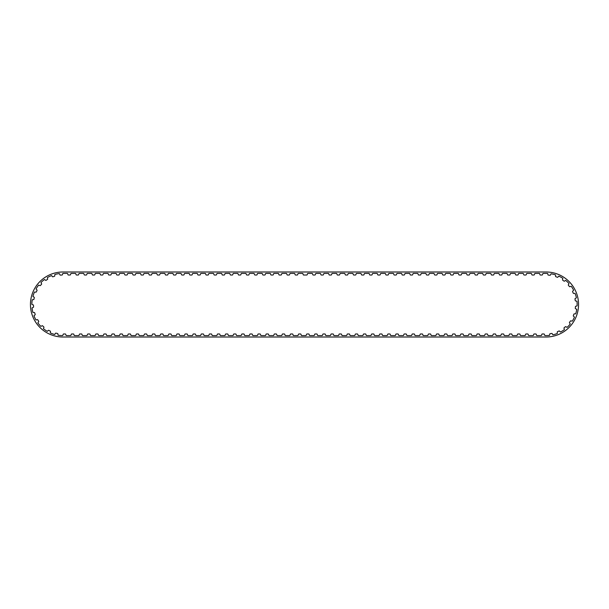 <?xml version="1.0" encoding="UTF-8"?>
<svg xmlns="http://www.w3.org/2000/svg" width="609" height="609" viewBox="0 0 609 609"><rect width="100%" height="100%" fill="white"/><g stroke="black" fill="none" stroke-linecap="round" stroke-linejoin="round"><path stroke-width="0.91" d="M565.738 280.429A0.434 0.434 0 0 0 565.441 280.498L564.513 281.13A0.434 0.434 0 0 1 564.01 281.122L562.678 280.155A0.434 0.434 0 0 1 562.518 279.683L562.823 278.602A0.434 0.434 0 0 0 562.8 278.298A31.105 31.105 0 0 0 558.864 276.166A0.434 0.434 0 0 0 558.598 276.311L557.859 277.156A0.434 0.434 0 0 1 557.372 277.278L555.834 276.684A0.434 0.434 0 0 1 555.56 276.273L555.583 275.154A0.434 0.434 0 0 0 555.477 274.865A31.105 31.105 0 0 0 551.122 273.814A0.434 0.434 0 0 0 550.901 274.027L550.407 275.032A0.434 0.434 0 0 1 549.973 275.276L548.336 275.101A0.434 0.434 0 0 1 547.955 274.773L547.689 273.685A0.434 0.434 0 0 0 547.514 273.433A31.105 31.105 0 0 0 546.037 273.395L543.205 273.395A0.434 0.434 0 0 0 542.832 273.685L542.452 274.735A0.434 0.434 0 0 1 542.04 275.024L540.396 275.024A0.434 0.434 0 0 1 539.985 274.735L539.604 273.685A0.434 0.434 0 0 0 539.224 273.395L535.098 273.395A0.434 0.434 0 0 0 534.717 273.685L534.337 274.735A0.434 0.434 0 0 1 533.926 275.024L532.281 275.024A0.434 0.434 0 0 1 531.878 274.735L531.49 273.685A0.434 0.434 0 0 0 531.117 273.395L526.983 273.395A0.434 0.434 0 0 0 526.61 273.685L526.222 274.735A0.434 0.434 0 0 1 525.818 275.024L524.166 275.024A0.434 0.434 0 0 1 523.763 274.735L523.375 273.685A0.434 0.434 0 0 0 523.002 273.395L518.868 273.395A0.434 0.434 0 0 0 518.495 273.685L518.107 274.735A0.434 0.434 0 0 1 517.703 275.024L516.059 275.024A0.434 0.434 0 0 1 515.648 274.735L515.267 273.685A0.434 0.434 0 0 0 514.887 273.395L510.753 273.395A0.434 0.434 0 0 0 510.38 273.685L509.999 274.735A0.434 0.434 0 0 1 509.588 275.024L507.944 275.024A0.434 0.434 0 0 1 507.533 274.735L507.152 273.685A0.434 0.434 0 0 0 506.779 273.395L502.646 273.395A0.434 0.434 0 0 0 502.265 273.685L501.885 274.735A0.434 0.434 0 0 1 501.473 275.024L499.829 275.024A0.434 0.434 0 0 1 499.426 274.735L499.037 273.685A0.434 0.434 0 0 0 498.664 273.395L494.531 273.395A0.434 0.434 0 0 0 494.158 273.685L493.77 274.735A0.434 0.434 0 0 1 493.366 275.024L491.714 275.024A0.434 0.434 0 0 1 491.311 274.735L490.923 273.685A0.434 0.434 0 0 0 490.549 273.395L486.416 273.395A0.434 0.434 0 0 0 486.043 273.685L485.655 274.735A0.434 0.434 0 0 1 485.251 275.024L483.607 275.024A0.434 0.434 0 0 1 483.196 274.735L482.815 273.685A0.434 0.434 0 0 0 482.435 273.395L478.309 273.395A0.434 0.434 0 0 0 477.928 273.685L477.547 274.735A0.434 0.434 0 0 1 477.136 275.024L475.492 275.024A0.434 0.434 0 0 1 475.081 274.735L474.7 273.685A0.434 0.434 0 0 0 474.327 273.395L470.194 273.395A0.434 0.434 0 0 0 469.821 273.685L469.432 274.735A0.434 0.434 0 0 1 469.021 275.024L467.377 275.024A0.434 0.434 0 0 1 466.974 274.735L466.585 273.685A0.434 0.434 0 0 0 466.212 273.395L462.079 273.395A0.434 0.434 0 0 0 461.706 273.685L461.317 274.735A0.434 0.434 0 0 1 460.914 275.024L459.27 275.024A0.434 0.434 0 0 1 458.859 274.735L458.47 273.685A0.434 0.434 0 0 0 458.097 273.395L453.964 273.395A0.434 0.434 0 0 0 453.591 273.685L453.21 274.735A0.434 0.434 0 0 1 452.799 275.024L451.155 275.024A0.434 0.434 0 0 1 450.744 274.735L450.363 273.685A0.434 0.434 0 0 0 449.982 273.395L445.857 273.395A0.434 0.434 0 0 0 445.476 273.685L445.095 274.735A0.434 0.434 0 0 1 444.684 275.024L443.04 275.024A0.434 0.434 0 0 1 442.636 274.735L442.248 273.685A0.434 0.434 0 0 0 441.875 273.395L437.742 273.395A0.434 0.434 0 0 0 437.369 273.685L436.98 274.735A0.434 0.434 0 0 1 436.577 275.024L434.925 275.024A0.434 0.434 0 0 1 434.521 274.735L434.133 273.685A0.434 0.434 0 0 0 433.76 273.395L429.627 273.395A0.434 0.434 0 0 0 429.254 273.685L428.865 274.735A0.434 0.434 0 0 1 428.462 275.024L426.818 275.024A0.434 0.434 0 0 1 426.407 274.735L426.026 273.685A0.434 0.434 0 0 0 425.645 273.395L421.512 273.395A0.434 0.434 0 0 0 421.139 273.685L420.758 274.735A0.434 0.434 0 0 1 420.347 275.024L418.703 275.024A0.434 0.434 0 0 1 418.292 274.735L417.911 273.685A0.434 0.434 0 0 0 417.538 273.395L413.404 273.395A0.434 0.434 0 0 0 413.024 273.685L412.643 274.735A0.434 0.434 0 0 1 412.232 275.024L410.588 275.024A0.434 0.434 0 0 1 410.184 274.735L409.796 273.685A0.434 0.434 0 0 0 409.423 273.395L405.289 273.395A0.434 0.434 0 0 0 404.916 273.685L404.528 274.735A0.434 0.434 0 0 1 404.125 275.024L402.473 275.024A0.434 0.434 0 0 1 402.069 274.735L401.681 273.685A0.434 0.434 0 0 0 401.308 273.395L397.175 273.395A0.434 0.434 0 0 0 396.802 273.685L396.413 274.735A0.434 0.434 0 0 1 396.01 275.024L394.366 275.024A0.434 0.434 0 0 1 393.954 274.735L393.574 273.685A0.434 0.434 0 0 0 393.193 273.395L389.067 273.395A0.434 0.434 0 0 0 388.687 273.685L388.306 274.735A0.434 0.434 0 0 1 387.895 275.024L386.251 275.024A0.434 0.434 0 0 1 385.84 274.735L385.459 273.685A0.434 0.434 0 0 0 385.086 273.395L380.952 273.395A0.434 0.434 0 0 0 380.579 273.685L380.191 274.735A0.434 0.434 0 0 1 379.788 275.024L378.136 275.024A0.434 0.434 0 0 1 377.732 274.735L377.344 273.685A0.434 0.434 0 0 0 376.971 273.395L372.837 273.395A0.434 0.434 0 0 0 372.464 273.685L372.076 274.735A0.434 0.434 0 0 1 371.673 275.024L370.028 275.024A0.434 0.434 0 0 1 369.617 274.735L369.237 273.685A0.434 0.434 0 0 0 368.856 273.395L364.722 273.395A0.434 0.434 0 0 0 364.349 273.685L363.969 274.735A0.434 0.434 0 0 1 363.558 275.024L361.913 275.024A0.434 0.434 0 0 1 361.502 274.735L361.122 273.685A0.434 0.434 0 0 0 360.749 273.395L356.615 273.395A0.434 0.434 0 0 0 356.235 273.685L355.854 274.735A0.434 0.434 0 0 1 355.443 275.024L353.799 275.024A0.434 0.434 0 0 1 353.395 274.735L353.007 273.685A0.434 0.434 0 0 0 352.634 273.395L348.5 273.395A0.434 0.434 0 0 0 348.127 273.685L347.739 274.735A0.434 0.434 0 0 1 347.336 275.024L345.684 275.024A0.434 0.434 0 0 1 345.28 274.735L344.892 273.685A0.434 0.434 0 0 0 344.519 273.395L340.385 273.395A0.434 0.434 0 0 0 340.012 273.685L339.624 274.735A0.434 0.434 0 0 1 339.221 275.024L337.576 275.024A0.434 0.434 0 0 1 337.165 274.735L336.785 273.685A0.434 0.434 0 0 0 336.404 273.395L332.27 273.395A0.434 0.434 0 0 0 331.897 273.685L331.517 274.735A0.434 0.434 0 0 1 331.106 275.024L329.461 275.024A0.434 0.434 0 0 1 329.05 274.735L328.67 273.685A0.434 0.434 0 0 0 328.297 273.395L324.163 273.395A0.434 0.434 0 0 0 323.782 273.685L323.402 274.735A0.434 0.434 0 0 1 322.991 275.024L321.346 275.024A0.434 0.434 0 0 1 320.943 274.735L320.555 273.685A0.434 0.434 0 0 0 320.182 273.395L316.048 273.395A0.434 0.434 0 0 0 315.675 273.685L315.287 274.735A0.434 0.434 0 0 1 314.883 275.024L313.232 275.024A0.434 0.434 0 0 1 312.828 274.735L312.44 273.685A0.434 0.434 0 0 0 312.067 273.395L307.933 273.395A0.434 0.434 0 0 0 307.56 273.685L307.18 274.735A0.434 0.434 0 0 1 306.769 275.024L303.678 275.024A0.434 0.434 0 0 1 303.267 274.735L302.886 273.685A0.434 0.434 0 0 0 302.513 273.395L298.38 273.395A0.434 0.434 0 0 0 297.999 273.685L297.618 274.735A0.434 0.434 0 0 1 297.207 275.024L295.563 275.024A0.434 0.434 0 0 1 295.159 274.735L294.771 273.685A0.434 0.434 0 0 0 294.398 273.395L290.265 273.395A0.434 0.434 0 0 0 289.892 273.685L289.503 274.735A0.434 0.434 0 0 1 289.1 275.024L287.448 275.024A0.434 0.434 0 0 1 287.045 274.735L286.656 273.685A0.434 0.434 0 0 0 286.283 273.395L282.15 273.395A0.434 0.434 0 0 0 281.777 273.685L281.388 274.735A0.434 0.434 0 0 1 280.985 275.024L279.341 275.024A0.434 0.434 0 0 1 278.93 274.735L278.549 273.685A0.434 0.434 0 0 0 278.168 273.395L274.042 273.395A0.434 0.434 0 0 0 273.662 273.685L273.281 274.735A0.434 0.434 0 0 1 272.87 275.024L271.226 275.024A0.434 0.434 0 0 1 270.815 274.735L270.434 273.685A0.434 0.434 0 0 0 270.061 273.395L265.927 273.395A0.434 0.434 0 0 0 265.554 273.685L265.166 274.735A0.434 0.434 0 0 1 264.763 275.024L263.111 275.024A0.434 0.434 0 0 1 262.707 274.735L262.319 273.685A0.434 0.434 0 0 0 261.946 273.395L257.813 273.395A0.434 0.434 0 0 0 257.44 273.685L257.051 274.735A0.434 0.434 0 0 1 256.648 275.024L255.004 275.024A0.434 0.434 0 0 1 254.592 274.735L254.212 273.685A0.434 0.434 0 0 0 253.831 273.395L249.698 273.395A0.434 0.434 0 0 0 249.325 273.685L248.944 274.735A0.434 0.434 0 0 1 248.533 275.024L246.889 275.024A0.434 0.434 0 0 1 246.478 274.735L246.097 273.685A0.434 0.434 0 0 0 245.724 273.395L241.59 273.395A0.434 0.434 0 0 0 241.21 273.685L240.829 274.735A0.434 0.434 0 0 1 240.418 275.024L238.774 275.024A0.434 0.434 0 0 1 238.37 274.735L237.982 273.685A0.434 0.434 0 0 0 237.609 273.395L233.475 273.395A0.434 0.434 0 0 0 233.102 273.685L232.714 274.735A0.434 0.434 0 0 1 232.311 275.024L230.659 275.024A0.434 0.434 0 0 1 230.255 274.735L229.867 273.685A0.434 0.434 0 0 0 229.494 273.395L225.36 273.395A0.434 0.434 0 0 0 224.987 273.685L224.599 274.735A0.434 0.434 0 0 1 224.196 275.024L222.551 275.024A0.434 0.434 0 0 1 222.14 274.735L221.76 273.685A0.434 0.434 0 0 0 221.379 273.395L217.246 273.395A0.434 0.434 0 0 0 216.873 273.685L216.492 274.735A0.434 0.434 0 0 1 216.081 275.024L214.437 275.024A0.434 0.434 0 0 1 214.025 274.735L213.645 273.685A0.434 0.434 0 0 0 213.272 273.395L209.138 273.395A0.434 0.434 0 0 0 208.758 273.685L208.377 274.735A0.434 0.434 0 0 1 207.966 275.024L206.322 275.024A0.434 0.434 0 0 1 205.918 274.735L205.53 273.685A0.434 0.434 0 0 0 205.157 273.395L201.023 273.395A0.434 0.434 0 0 0 200.65 273.685L200.262 274.735A0.434 0.434 0 0 1 199.859 275.024L198.207 275.024A0.434 0.434 0 0 1 197.803 274.735L197.415 273.685A0.434 0.434 0 0 0 197.042 273.395L192.908 273.395A0.434 0.434 0 0 0 192.535 273.685L192.155 274.735A0.434 0.434 0 0 1 191.744 275.024L190.099 275.024A0.434 0.434 0 0 1 189.688 274.735L189.308 273.685A0.434 0.434 0 0 0 188.927 273.395L184.801 273.395A0.434 0.434 0 0 0 184.42 273.685L184.04 274.735A0.434 0.434 0 0 1 183.629 275.024L181.984 275.024A0.434 0.434 0 0 1 181.581 274.735L181.193 273.685A0.434 0.434 0 0 0 180.82 273.395L176.686 273.395A0.434 0.434 0 0 0 176.313 273.685L175.925 274.735A0.434 0.434 0 0 1 175.521 275.024L173.869 275.024A0.434 0.434 0 0 1 173.466 274.735L173.078 273.685A0.434 0.434 0 0 0 172.705 273.395L168.571 273.395A0.434 0.434 0 0 0 168.198 273.685L167.81 274.735A0.434 0.434 0 0 1 167.406 275.024L165.762 275.024A0.434 0.434 0 0 1 165.351 274.735L164.97 273.685A0.434 0.434 0 0 0 164.59 273.395L160.456 273.395A0.434 0.434 0 0 0 160.083 273.685L159.703 274.735A0.434 0.434 0 0 1 159.292 275.024L157.647 275.024A0.434 0.434 0 0 1 157.236 274.735L156.856 273.685A0.434 0.434 0 0 0 156.483 273.395L152.349 273.395A0.434 0.434 0 0 0 151.968 273.685L151.588 274.735A0.434 0.434 0 0 1 151.177 275.024L149.532 275.024A0.434 0.434 0 0 1 149.129 274.735L148.741 273.685A0.434 0.434 0 0 0 148.368 273.395L144.234 273.395A0.434 0.434 0 0 0 143.861 273.685L143.473 274.735A0.434 0.434 0 0 1 143.069 275.024L141.417 275.024A0.434 0.434 0 0 1 141.014 274.735L140.626 273.685A0.434 0.434 0 0 0 140.253 273.395L136.119 273.395A0.434 0.434 0 0 0 135.746 273.685L135.358 274.735A0.434 0.434 0 0 1 134.954 275.024L133.31 275.024A0.434 0.434 0 0 1 132.899 274.735L132.518 273.685A0.434 0.434 0 0 0 132.138 273.395L128.012 273.395A0.434 0.434 0 0 0 127.631 273.685L127.251 274.735A0.434 0.434 0 0 1 126.839 275.024L125.195 275.024A0.434 0.434 0 0 1 124.784 274.735L124.403 273.685A0.434 0.434 0 0 0 124.03 273.395L119.897 273.395A0.434 0.434 0 0 0 119.524 273.685L119.136 274.735A0.434 0.434 0 0 1 118.725 275.024L117.08 275.024A0.434 0.434 0 0 1 116.677 274.735L116.289 273.685A0.434 0.434 0 0 0 115.916 273.395L111.782 273.395A0.434 0.434 0 0 0 111.409 273.685L111.021 274.735A0.434 0.434 0 0 1 110.617 275.024L108.973 275.024A0.434 0.434 0 0 1 108.562 274.735L108.174 273.685A0.434 0.434 0 0 0 107.801 273.395L103.667 273.395A0.434 0.434 0 0 0 103.294 273.685L102.913 274.735A0.434 0.434 0 0 1 102.502 275.024L100.858 275.024A0.434 0.434 0 0 1 100.447 274.735L100.066 273.685A0.434 0.434 0 0 0 99.686 273.395L95.56 273.395A0.434 0.434 0 0 0 95.179 273.685L94.798 274.735A0.434 0.434 0 0 1 94.387 275.024L92.743 275.024A0.434 0.434 0 0 1 92.34 274.735L91.951 273.685A0.434 0.434 0 0 0 91.578 273.395L87.445 273.395A0.434 0.434 0 0 0 87.072 273.685L86.684 274.735A0.434 0.434 0 0 1 86.28 275.024L84.628 275.024A0.434 0.434 0 0 1 84.225 274.735L83.836 273.685A0.434 0.434 0 0 0 83.463 273.395L79.33 273.395A0.434 0.434 0 0 0 78.957 273.685L78.569 274.735A0.434 0.434 0 0 1 78.165 275.024L76.521 275.024A0.434 0.434 0 0 1 76.11 274.735L75.729 273.685A0.434 0.434 0 0 0 75.349 273.395L71.215 273.395A0.434 0.434 0 0 0 70.842 273.685L70.461 274.735A0.434 0.434 0 0 1 70.05 275.024L68.406 275.024A0.434 0.434 0 0 1 67.995 274.735L67.614 273.685A0.434 0.434 0 0 0 67.241 273.395L62.963 273.395A31.105 31.105 0 0 0 62.933 273.395A0.434 0.434 0 0 0 62.742 273.639L62.422 274.72A0.434 0.434 0 0 1 62.034 275.024L60.39 275.123A0.434 0.434 0 0 1 59.971 274.865L59.522 273.829A0.434 0.434 0 0 0 59.309 273.608A31.105 31.105 0 0 0 54.909 274.461A0.434 0.434 0 0 0 54.795 274.743L54.764 275.862A0.434 0.434 0 0 1 54.467 276.265L52.899 276.783A0.434 0.434 0 0 1 52.427 276.638L51.727 275.755A0.434 0.434 0 0 0 51.468 275.595A31.105 31.105 0 0 0 47.433 277.552A0.434 0.434 0 0 0 47.395 277.849L47.654 278.945A0.434 0.434 0 0 1 47.472 279.409L46.094 280.315A0.434 0.434 0 0 1 45.599 280.3L44.693 279.622A0.434 0.434 0 0 0 44.434 279.539A31.105 31.105 0 0 0 41.009 282.469A0.434 0.434 0 0 0 41.047 282.766L41.579 283.756A0.434 0.434 0 0 1 41.526 284.251L40.43 285.476A0.434 0.434 0 0 1 39.943 285.591L38.9 285.179A0.434 0.434 0 0 0 38.595 285.172A31.105 31.105 0 0 0 36.068 288.872A0.434 0.434 0 0 0 36.19 289.153L36.959 289.975A0.434 0.434 0 0 1 37.027 290.463L36.281 291.932A0.434 0.434 0 0 1 35.847 292.168L34.728 292.038A0.434 0.434 0 0 0 34.431 292.107A31.105 31.105 0 0 0 32.947 296.339A0.434 0.434 0 0 0 33.137 296.575L34.089 297.169A0.434 0.434 0 0 1 34.287 297.626L33.944 299.24A0.434 0.434 0 0 1 33.586 299.582L32.467 299.742A0.434 0.434 0 0 0 32.201 299.887A31.105 31.105 0 0 0 31.858 304.355A0.434 0.434 0 0 0 32.102 304.538L33.175 304.865A0.434 0.434 0 0 1 33.48 305.254L33.571 306.898A0.434 0.434 0 0 1 33.305 307.324L32.277 307.766A0.434 0.434 0 0 0 32.056 307.971A31.105 31.105 0 0 0 32.871 312.379A0.434 0.434 0 0 0 33.152 312.493L34.279 312.531A0.434 0.434 0 0 1 34.675 312.836L35.185 314.396A0.434 0.434 0 0 1 35.04 314.876L34.15 315.569A0.434 0.434 0 0 0 33.997 315.827A31.105 31.105 0 0 0 35.923 319.87A0.434 0.434 0 0 0 36.228 319.915L37.316 319.656A0.434 0.434 0 0 1 37.781 319.847L38.679 321.225A0.434 0.434 0 0 1 38.656 321.727L37.979 322.625A0.434 0.434 0 0 0 37.895 322.915A31.105 31.105 0 0 0 40.803 326.325A0.434 0.434 0 0 0 41.1 326.287L42.097 325.762A0.434 0.434 0 0 1 42.592 325.823L43.81 326.926A0.434 0.434 0 0 1 43.924 327.406L43.498 328.449A0.434 0.434 0 0 0 43.49 328.753A31.105 31.105 0 0 0 47.182 331.304A0.434 0.434 0 0 0 47.464 331.189L48.286 330.421A0.434 0.434 0 0 1 48.781 330.352L50.242 331.106A0.434 0.434 0 0 1 50.478 331.547L50.334 332.659A0.434 0.434 0 0 0 50.402 332.956A31.105 31.105 0 0 0 54.627 334.463A0.434 0.434 0 0 0 54.871 334.28L55.465 333.329A0.434 0.434 0 0 1 55.929 333.138L57.535 333.488A0.434 0.434 0 0 1 57.87 333.854L58.022 334.965A0.434 0.434 0 0 0 58.167 335.232A31.105 31.105 0 0 0 62.491 335.597A0.434 0.434 0 0 0 62.834 335.315L63.222 334.265A0.434 0.434 0 0 1 63.625 333.976L65.27 333.976A0.434 0.434 0 0 1 65.681 334.265L66.061 335.315A0.434 0.434 0 0 0 66.442 335.605L70.575 335.605A0.434 0.434 0 0 0 70.948 335.315L71.329 334.265A0.434 0.434 0 0 1 71.74 333.976L73.385 333.976A0.434 0.434 0 0 1 73.796 334.265L74.176 335.315A0.434 0.434 0 0 0 74.549 335.605L78.683 335.605A0.434 0.434 0 0 0 79.063 335.315L79.444 334.265A0.434 0.434 0 0 1 79.855 333.976L81.499 333.976A0.434 0.434 0 0 1 81.903 334.265L82.291 335.315A0.434 0.434 0 0 0 82.664 335.605L86.798 335.605A0.434 0.434 0 0 0 87.171 335.315L87.559 334.265A0.434 0.434 0 0 1 87.962 333.976L89.614 333.976A0.434 0.434 0 0 1 90.018 334.265L90.406 335.315A0.434 0.434 0 0 0 90.779 335.605L94.913 335.605A0.434 0.434 0 0 0 95.286 335.315L95.666 334.265A0.434 0.434 0 0 1 96.077 333.976L97.722 333.976A0.434 0.434 0 0 1 98.133 334.265L98.513 335.315A0.434 0.434 0 0 0 98.894 335.605L103.02 335.605A0.434 0.434 0 0 0 103.401 335.315L103.781 334.265A0.434 0.434 0 0 1 104.192 333.976L105.837 333.976A0.434 0.434 0 0 1 106.24 334.265L106.628 335.315A0.434 0.434 0 0 0 107.001 335.605L111.135 335.605A0.434 0.434 0 0 0 111.508 335.315L111.896 334.265A0.434 0.434 0 0 1 112.3 333.976L113.952 333.976A0.434 0.434 0 0 1 114.355 334.265L114.743 335.315A0.434 0.434 0 0 0 115.116 335.605L119.25 335.605A0.434 0.434 0 0 0 119.623 335.315L120.011 334.265A0.434 0.434 0 0 1 120.415 333.976L122.059 333.976A0.434 0.434 0 0 1 122.47 334.265L122.851 335.315A0.434 0.434 0 0 0 123.231 335.605L127.365 335.605A0.434 0.434 0 0 0 127.738 335.315L128.118 334.265A0.434 0.434 0 0 1 128.529 333.976L130.174 333.976A0.434 0.434 0 0 1 130.585 334.265L130.965 335.315A0.434 0.434 0 0 0 131.338 335.605L135.472 335.605A0.434 0.434 0 0 0 135.853 335.315L136.233 334.265A0.434 0.434 0 0 1 136.644 333.976L138.289 333.976A0.434 0.434 0 0 1 138.692 334.265L139.08 335.315A0.434 0.434 0 0 0 139.453 335.605L143.587 335.605A0.434 0.434 0 0 0 143.96 335.315L144.348 334.265A0.434 0.434 0 0 1 144.752 333.976L146.404 333.976A0.434 0.434 0 0 1 146.807 334.265L147.195 335.315A0.434 0.434 0 0 0 147.568 335.605L151.702 335.605A0.434 0.434 0 0 0 152.075 335.315L152.463 334.265A0.434 0.434 0 0 1 152.867 333.976L154.511 333.976A0.434 0.434 0 0 1 154.922 334.265L155.303 335.315A0.434 0.434 0 0 0 155.683 335.605L159.809 335.605A0.434 0.434 0 0 0 160.19 335.315L160.57 334.265A0.434 0.434 0 0 1 160.982 333.976L162.626 333.976A0.434 0.434 0 0 1 163.037 334.265L163.418 335.315A0.434 0.434 0 0 0 163.791 335.605L167.924 335.605A0.434 0.434 0 0 0 168.297 335.315L168.685 334.265A0.434 0.434 0 0 1 169.089 333.976L170.741 333.976A0.434 0.434 0 0 1 171.144 334.265L171.532 335.315A0.434 0.434 0 0 0 171.905 335.605L176.039 335.605A0.434 0.434 0 0 0 176.412 335.315L176.8 334.265A0.434 0.434 0 0 1 177.204 333.976L178.848 333.976A0.434 0.434 0 0 1 179.259 334.265L179.64 335.315A0.434 0.434 0 0 0 180.02 335.605L184.154 335.605A0.434 0.434 0 0 0 184.527 335.315L184.908 334.265A0.434 0.434 0 0 1 185.319 333.976L186.963 333.976A0.434 0.434 0 0 1 187.374 334.265L187.755 335.315A0.434 0.434 0 0 0 188.128 335.605L192.261 335.605A0.434 0.434 0 0 0 192.642 335.315L193.023 334.265A0.434 0.434 0 0 1 193.434 333.976L195.078 333.976A0.434 0.434 0 0 1 195.481 334.265L195.87 335.315A0.434 0.434 0 0 0 196.243 335.605L200.376 335.605A0.434 0.434 0 0 0 200.749 335.315L201.137 334.265A0.434 0.434 0 0 1 201.541 333.976L203.193 333.976A0.434 0.434 0 0 1 203.596 334.265L203.985 335.315A0.434 0.434 0 0 0 204.358 335.605L208.491 335.605A0.434 0.434 0 0 0 208.864 335.315L209.252 334.265A0.434 0.434 0 0 1 209.656 333.976L211.3 333.976A0.434 0.434 0 0 1 211.711 334.265L212.092 335.315A0.434 0.434 0 0 0 212.472 335.605L216.606 335.605A0.434 0.434 0 0 0 216.979 335.315L217.36 334.265A0.434 0.434 0 0 1 217.771 333.976L219.415 333.976A0.434 0.434 0 0 1 219.826 334.265L220.207 335.315A0.434 0.434 0 0 0 220.58 335.605L224.713 335.605A0.434 0.434 0 0 0 225.094 335.315L225.475 334.265A0.434 0.434 0 0 1 225.886 333.976L227.53 333.976A0.434 0.434 0 0 1 227.933 334.265L228.322 335.315A0.434 0.434 0 0 0 228.695 335.605L232.828 335.605A0.434 0.434 0 0 0 233.201 335.315L233.59 334.265A0.434 0.434 0 0 1 233.993 333.976L235.645 333.976A0.434 0.434 0 0 1 236.048 334.265L236.437 335.315A0.434 0.434 0 0 0 236.81 335.605L240.943 335.605A0.434 0.434 0 0 0 241.316 335.315L241.697 334.265A0.434 0.434 0 0 1 242.108 333.976L243.752 333.976A0.434 0.434 0 0 1 244.163 334.265L244.544 335.315A0.434 0.434 0 0 0 244.925 335.605L249.051 335.605A0.434 0.434 0 0 0 249.431 335.315L249.812 334.265A0.434 0.434 0 0 1 250.223 333.976L251.867 333.976A0.434 0.434 0 0 1 252.271 334.265L252.659 335.315A0.434 0.434 0 0 0 253.032 335.605L257.165 335.605A0.434 0.434 0 0 0 257.538 335.315L257.927 334.265A0.434 0.434 0 0 1 258.33 333.976L259.982 333.976A0.434 0.434 0 0 1 260.386 334.265L260.774 335.315A0.434 0.434 0 0 0 261.147 335.605L265.28 335.605A0.434 0.434 0 0 0 265.653 335.315L266.042 334.265A0.434 0.434 0 0 1 266.445 333.976L268.089 333.976A0.434 0.434 0 0 1 268.5 334.265L268.881 335.315A0.434 0.434 0 0 0 269.262 335.605L273.395 335.605A0.434 0.434 0 0 0 273.768 335.315L274.149 334.265A0.434 0.434 0 0 1 274.56 333.976L276.204 333.976A0.434 0.434 0 0 1 276.615 334.265L276.996 335.315A0.434 0.434 0 0 0 277.369 335.605L281.503 335.605A0.434 0.434 0 0 0 281.883 335.315L282.264 334.265A0.434 0.434 0 0 1 282.675 333.976L284.319 333.976A0.434 0.434 0 0 1 284.723 334.265L285.111 335.315A0.434 0.434 0 0 0 285.484 335.605L289.618 335.605A0.434 0.434 0 0 0 289.991 335.315L290.379 334.265A0.434 0.434 0 0 1 290.782 333.976L292.434 333.976A0.434 0.434 0 0 1 292.838 334.265L293.226 335.315A0.434 0.434 0 0 0 293.599 335.605L297.732 335.605A0.434 0.434 0 0 0 298.106 335.315L298.494 334.265A0.434 0.434 0 0 1 298.897 333.976L300.541 333.976A0.434 0.434 0 0 1 300.953 334.265L301.333 335.315A0.434 0.434 0 0 0 301.714 335.605L305.84 335.605A0.434 0.434 0 0 0 306.22 335.315L306.601 334.265A0.434 0.434 0 0 1 307.012 333.976L308.656 333.976A0.434 0.434 0 0 1 309.067 334.265L309.448 335.315A0.434 0.434 0 0 0 309.821 335.605L313.955 335.605A0.434 0.434 0 0 0 314.328 335.315L314.716 334.265A0.434 0.434 0 0 1 315.127 333.976L316.771 333.976A0.434 0.434 0 0 1 317.175 334.265L317.563 335.315A0.434 0.434 0 0 0 317.936 335.605L322.07 335.605A0.434 0.434 0 0 0 322.443 335.315L322.831 334.265A0.434 0.434 0 0 1 323.234 333.976L324.879 333.976A0.434 0.434 0 0 1 325.29 334.265L325.678 335.315A0.434 0.434 0 0 0 326.051 335.605L330.185 335.605A0.434 0.434 0 0 0 330.558 335.315L330.938 334.265A0.434 0.434 0 0 1 331.349 333.976L332.994 333.976A0.434 0.434 0 0 1 333.405 334.265L333.785 335.315A0.434 0.434 0 0 0 334.166 335.605L338.292 335.605A0.434 0.434 0 0 0 338.673 335.315L339.053 334.265A0.434 0.434 0 0 1 339.464 333.976L341.109 333.976A0.434 0.434 0 0 1 341.512 334.265L341.9 335.315A0.434 0.434 0 0 0 342.273 335.605L346.407 335.605A0.434 0.434 0 0 0 346.78 335.315L347.168 334.265A0.434 0.434 0 0 1 347.572 333.976L349.223 333.976A0.434 0.434 0 0 1 349.627 334.265L350.015 335.315A0.434 0.434 0 0 0 350.388 335.605L354.522 335.605A0.434 0.434 0 0 0 354.895 335.315L355.283 334.265A0.434 0.434 0 0 1 355.686 333.976L357.331 333.976A0.434 0.434 0 0 1 357.742 334.265L358.122 335.315A0.434 0.434 0 0 0 358.503 335.605L362.637 335.605A0.434 0.434 0 0 0 363.01 335.315L363.39 334.265A0.434 0.434 0 0 1 363.801 333.976L365.446 333.976A0.434 0.434 0 0 1 365.857 334.265L366.237 335.315A0.434 0.434 0 0 0 366.61 335.605L370.744 335.605A0.434 0.434 0 0 0 371.125 335.315L371.505 334.265A0.434 0.434 0 0 1 371.916 333.976L373.561 333.976A0.434 0.434 0 0 1 373.964 334.265L374.352 335.315A0.434 0.434 0 0 0 374.725 335.605L378.859 335.605A0.434 0.434 0 0 0 379.232 335.315L379.62 334.265A0.434 0.434 0 0 1 380.024 333.976L381.676 333.976A0.434 0.434 0 0 1 382.079 334.265L382.467 335.315A0.434 0.434 0 0 0 382.84 335.605L386.974 335.605A0.434 0.434 0 0 0 387.347 335.315L387.735 334.265A0.434 0.434 0 0 1 388.139 333.976L389.783 333.976A0.434 0.434 0 0 1 390.194 334.265L390.575 335.315A0.434 0.434 0 0 0 390.955 335.605L395.081 335.605A0.434 0.434 0 0 0 395.462 335.315L395.842 334.265A0.434 0.434 0 0 1 396.253 333.976L397.898 333.976A0.434 0.434 0 0 1 398.309 334.265L398.689 335.315A0.434 0.434 0 0 0 399.062 335.605L403.196 335.605A0.434 0.434 0 0 0 403.569 335.315L403.957 334.265A0.434 0.434 0 0 1 404.361 333.976L406.013 333.976A0.434 0.434 0 0 1 406.416 334.265L406.804 335.315A0.434 0.434 0 0 0 407.177 335.605L411.311 335.605A0.434 0.434 0 0 0 411.684 335.315L412.072 334.265A0.434 0.434 0 0 1 412.476 333.976L414.12 333.976A0.434 0.434 0 0 1 414.531 334.265L414.912 335.315A0.434 0.434 0 0 0 415.292 335.605L419.426 335.605A0.434 0.434 0 0 0 419.799 335.315L420.18 334.265A0.434 0.434 0 0 1 420.591 333.976L422.235 333.976A0.434 0.434 0 0 1 422.646 334.265L423.027 335.315A0.434 0.434 0 0 0 423.4 335.605L427.533 335.605A0.434 0.434 0 0 0 427.914 335.315L428.294 334.265A0.434 0.434 0 0 1 428.706 333.976L430.35 333.976A0.434 0.434 0 0 1 430.753 334.265L431.142 335.315A0.434 0.434 0 0 0 431.515 335.605L435.648 335.605A0.434 0.434 0 0 0 436.021 335.315L436.409 334.265A0.434 0.434 0 0 1 436.813 333.976L438.465 333.976A0.434 0.434 0 0 1 438.868 334.265L439.256 335.315A0.434 0.434 0 0 0 439.629 335.605L443.763 335.605A0.434 0.434 0 0 0 444.136 335.315L444.524 334.265A0.434 0.434 0 0 1 444.928 333.976L446.572 333.976A0.434 0.434 0 0 1 446.983 334.265L447.364 335.315A0.434 0.434 0 0 0 447.744 335.605L451.878 335.605A0.434 0.434 0 0 0 452.251 335.315L452.632 334.265A0.434 0.434 0 0 1 453.043 333.976L454.687 333.976A0.434 0.434 0 0 1 455.098 334.265L455.479 335.315A0.434 0.434 0 0 0 455.852 335.605L459.985 335.605A0.434 0.434 0 0 0 460.366 335.315L460.747 334.265A0.434 0.434 0 0 1 461.158 333.976L462.802 333.976A0.434 0.434 0 0 1 463.205 334.265L463.594 335.315A0.434 0.434 0 0 0 463.967 335.605L468.1 335.605A0.434 0.434 0 0 0 468.473 335.315L468.861 334.265A0.434 0.434 0 0 1 469.265 333.976L470.917 333.976A0.434 0.434 0 0 1 471.32 334.265L471.709 335.315A0.434 0.434 0 0 0 472.082 335.605L476.215 335.605A0.434 0.434 0 0 0 476.588 335.315L476.969 334.265A0.434 0.434 0 0 1 477.38 333.976L479.024 333.976A0.434 0.434 0 0 1 479.435 334.265L479.816 335.315A0.434 0.434 0 0 0 480.196 335.605L484.322 335.605A0.434 0.434 0 0 0 484.703 335.315L485.084 334.265A0.434 0.434 0 0 1 485.495 333.976L487.139 333.976A0.434 0.434 0 0 1 487.543 334.265L487.931 335.315A0.434 0.434 0 0 0 488.304 335.605L492.437 335.605A0.434 0.434 0 0 0 492.81 335.315L493.199 334.265A0.434 0.434 0 0 1 493.602 333.976L495.254 333.976A0.434 0.434 0 0 1 495.657 334.265L496.046 335.315A0.434 0.434 0 0 0 496.419 335.605L500.552 335.605A0.434 0.434 0 0 0 500.925 335.315L501.314 334.265A0.434 0.434 0 0 1 501.717 333.976L503.361 333.976A0.434 0.434 0 0 1 503.772 334.265L504.153 335.315A0.434 0.434 0 0 0 504.534 335.605L508.667 335.605A0.434 0.434 0 0 0 509.04 335.315L509.421 334.265A0.434 0.434 0 0 1 509.832 333.976L511.476 333.976A0.434 0.434 0 0 1 511.887 334.265L512.268 335.315A0.434 0.434 0 0 0 512.641 335.605L516.775 335.605A0.434 0.434 0 0 0 517.155 335.315L517.536 334.265A0.434 0.434 0 0 1 517.947 333.976L519.591 333.976A0.434 0.434 0 0 1 519.995 334.265L520.383 335.315A0.434 0.434 0 0 0 520.756 335.605L524.889 335.605A0.434 0.434 0 0 0 525.262 335.315L525.651 334.265A0.434 0.434 0 0 1 526.054 333.976L527.706 333.976A0.434 0.434 0 0 1 528.11 334.265L528.498 335.315A0.434 0.434 0 0 0 528.871 335.605L533.004 335.605A0.434 0.434 0 0 0 533.377 335.315L533.766 334.265A0.434 0.434 0 0 1 534.169 333.976L535.813 333.976A0.434 0.434 0 0 1 536.224 334.265L536.605 335.315A0.434 0.434 0 0 0 536.986 335.605L541.112 335.605A0.434 0.434 0 0 0 541.492 335.315L541.873 334.265A0.434 0.434 0 0 1 542.284 333.976L543.928 333.976A0.434 0.434 0 0 1 544.339 334.265L544.72 335.315A0.434 0.434 0 0 0 545.093 335.605L546.037 335.605A31.105 31.105 0 0 0 549.402 335.422A0.434 0.434 0 0 0 549.554 335.163L549.76 334.052A0.434 0.434 0 0 1 550.11 333.709L551.739 333.435A0.434 0.434 0 0 1 552.188 333.648L552.736 334.623A0.434 0.434 0 0 0 552.972 334.821A31.105 31.105 0 0 0 557.258 333.511A0.434 0.434 0 0 0 557.342 333.214L557.258 332.095A0.434 0.434 0 0 1 557.509 331.669L559.009 330.984A0.434 0.434 0 0 1 559.496 331.075L560.28 331.875A0.434 0.434 0 0 0 560.554 332.004A31.105 31.105 0 0 0 564.36 329.636A0.434 0.434 0 0 0 564.368 329.332L563.995 328.266A0.434 0.434 0 0 1 564.124 327.794L565.396 326.744A0.434 0.434 0 0 1 565.89 326.706L566.857 327.277A0.434 0.434 0 0 0 567.162 327.33A31.105 31.105 0 0 0 570.222 324.057A0.434 0.434 0 0 0 570.146 323.76L569.514 322.839A0.434 0.434 0 0 1 569.522 322.336L570.481 320.996A0.434 0.434 0 0 1 570.945 320.836L572.034 321.141A0.434 0.434 0 0 0 572.331 321.11A31.105 31.105 0 0 0 574.447 317.16A0.434 0.434 0 0 0 574.302 316.893L573.45 316.162A0.434 0.434 0 0 1 573.328 315.683L573.906 314.137A0.434 0.434 0 0 1 574.31 313.856L575.444 313.871A0.434 0.434 0 0 0 575.726 313.772A31.105 31.105 0 0 0 576.753 309.402A0.434 0.434 0 0 0 576.54 309.189L575.528 308.694A0.434 0.434 0 0 1 575.284 308.261L575.452 306.624A0.434 0.434 0 0 1 575.771 306.251L576.868 305.969A0.434 0.434 0 0 0 577.111 305.802A31.105 31.105 0 0 0 576.982 301.318A0.434 0.434 0 0 0 576.715 301.158L575.612 300.953A0.434 0.434 0 0 1 575.269 300.595L575.003 298.966A0.434 0.434 0 0 1 575.223 298.524L576.198 297.976A0.434 0.434 0 0 0 576.396 297.74A31.105 31.105 0 0 0 575.109 293.447A0.434 0.434 0 0 0 574.82 293.363L573.701 293.447A0.434 0.434 0 0 1 573.275 293.188L572.597 291.688A0.434 0.434 0 0 1 572.688 291.201L573.495 290.417A0.434 0.434 0 0 0 573.625 290.143A31.105 31.105 0 0 0 571.28 286.321A0.434 0.434 0 0 0 570.976 286.314L569.91 286.687A0.434 0.434 0 0 1 569.43 286.55L568.395 285.271A0.434 0.434 0 0 1 568.357 284.776L568.935 283.809A0.434 0.434 0 0 0 568.989 283.512A31.105 31.105 0 0 0 565.738 280.429M62.963 337.013L546.037 337.013A32.513 32.513 0 0 0 578.55 304.5A32.513 32.513 0 0 0 546.037 271.987L62.963 271.987A32.513 32.513 0 0 0 30.45 304.5A32.513 32.513 0 0 0 62.963 337.013"/></g></svg>

